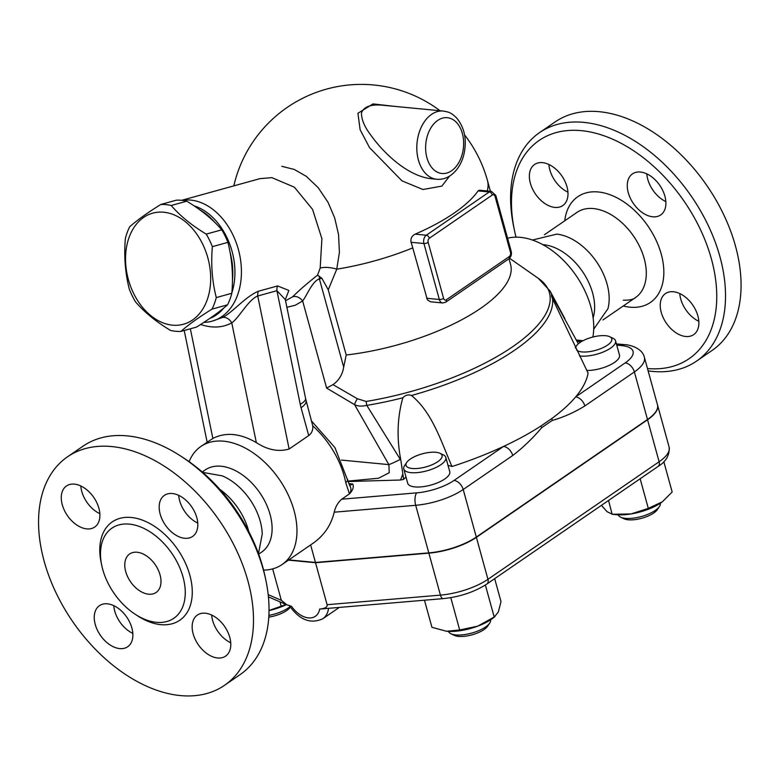 <?xml version="1.0" encoding="UTF-8"?>
<svg xmlns="http://www.w3.org/2000/svg" width="780" height="780" viewBox="0 0 780 780"><rect width="100%" height="100%" fill="white"/><g stroke="black" fill="none" stroke-linecap="round" stroke-linejoin="round"><path stroke-width="1.17" d="M539.575 132.61L555.116 121.933A138.616 89.066 55.5 0 1 707.021 185.786A138.616 89.066 55.5 0 1 712.072 350.464L696.53 361.13A138.616 89.066 -124.5 0 0 691.48 196.463A138.616 89.066 -124.5 0 0 539.594 132.59A138.616 89.066 -124.5 0 0 513.727 226.882L514.478 230.49A132.386 85.059 55.5 0 1 586.541 131.313A132.386 85.059 55.5 0 1 712.12 261.661A132.386 85.059 55.5 0 1 647.488 368.55M679.77 293.563A24.921 16.01 -124.5 0 0 680.725 298.984A24.921 16.01 -124.5 0 0 698.812 321.292M646.805 173.872A24.921 16.01 -124.5 0 0 665.847 201.591M548.896 164.473A24.921 16.01 -124.5 0 0 567.938 192.202M648.131 370.88A138.616 89.066 -124.5 0 0 652.343 371.387A138.616 89.066 -124.5 0 0 696.53 361.14M516.029 237.159A132.386 85.059 55.5 0 1 514.478 230.49M530.371 183.271A24.921 16.01 55.5 0 1 534.573 164.482A24.921 16.01 55.5 0 1 566.982 186.781A24.921 16.01 55.5 0 1 562.789 205.569A24.921 16.01 55.5 0 1 530.371 183.271M640.419 172.039A24.921 16.01 55.5 0 1 662.834 190.651A24.921 16.01 55.5 0 1 660.689 214.958A24.921 16.01 55.5 0 1 652.753 216.801A24.921 16.01 55.5 0 1 630.337 198.188A24.921 16.01 55.5 0 1 632.473 173.881A24.921 16.01 55.5 0 1 640.419 172.039M697.866 315.88A24.921 16.01 55.5 0 1 693.664 334.659A24.921 16.01 55.5 0 1 661.245 312.361A24.921 16.01 55.5 0 1 665.447 293.582A24.921 16.01 55.5 0 1 697.866 315.88M556.745 234.117A51.675 33.199 55.5 0 1 556.793 234.117A51.675 33.199 55.5 0 1 596.486 261.7A51.675 33.199 55.5 0 1 607.961 308.646A51.675 33.199 55.5 0 1 607.951 308.665M542.841 244.657A49.842 32.019 55.5 0 1 582.387 271.362A49.842 32.019 55.5 0 1 593.122 317.86M507.575 238.212A71.643 46.03 55.5 0 1 568.698 265.99A71.643 46.03 55.5 0 1 592.888 337.019M647.488 419.503A43.612 15.844 -15.4 0 0 657.481 404.849L644.387 357.279A43.612 15.844 -15.4 0 1 634.384 371.933L647.488 419.503L476.307 537.069A43.612 15.844 -15.4 0 1 428.795 552.874L315.452 562.448L288.834 559.894M657.52 404.986A43.612 15.844 164.6 0 1 657.559 405.122A43.612 15.844 164.6 0 1 647.556 419.776L476.385 537.352A43.612 15.844 164.6 0 1 428.873 553.147L315.529 562.731L288.483 560.137M272.659 568.883L281.317 600.308L268.193 594.662M315.529 562.731L327.093 604.705C327.473 607.045 325.172 608.488 320.18 609.024L319.693 609.063A21.801 14.011 -124.5 0 1 308.441 617.896A21.801 14.011 -124.5 0 1 291.584 606.372L286.796 604.792L281.317 600.308M657.559 405.122L669.123 447.096A43.612 15.844 164.6 0 1 659.12 461.75L487.939 579.316A6.23 4.007 -124.5 0 1 486.886 584.015C474.454 592.02 459.878 596.885 443.167 598.63L320.268 609.024M269.032 610.486L286.065 604.481M279.991 601.867L281.131 606.011M286.406 604.627A32.711 11.885 164.6 0 1 269.032 610.574M424.466 600.21L431.935 627.315L446.531 631.264L459.683 629.977L477.672 626.174A32.711 11.885 164.6 0 1 446.531 631.264A32.711 11.885 164.6 0 1 446.062 631.225L446.531 631.264M450.781 597.655L459.683 629.977M477.672 626.174L494.92 616.639L492.58 618.413A32.711 11.885 164.6 0 1 477.672 626.174M485.374 585.019L494.218 617.117L498.332 611.978L501.004 601.594L494.686 578.663M289.994 606.616A21.801 7.917 164.6 0 1 268.885 615.371M268.788 617.117A18.691 6.786 -15.4 0 0 290.131 607.318L290.296 607.064M490.561 619.827A21.801 7.917 164.6 0 1 489.684 623.123A21.801 7.917 164.6 0 1 471.607 633.106A21.801 7.917 164.6 0 1 450.967 633.779A21.801 7.917 164.6 0 1 448.519 631.41M450.967 633.779L454.379 635.398A18.691 6.786 -15.4 0 0 472.075 634.813A18.691 6.786 -15.4 0 0 487.568 626.252L489.684 623.123M640.146 478.754L648.307 508.375L662.366 501.793L672.165 491.995L663.829 461.731M662.366 501.793L662.317 501.833A32.711 11.885 164.6 0 1 662.317 501.833A32.711 11.885 164.6 0 1 660.952 502.808A32.711 11.885 164.6 0 1 631.049 513.942L648.307 508.375M601.429 505.352L607.015 511.641L612.349 514.264L631.049 513.942A32.711 11.885 164.6 0 1 615.8 514.644L612.134 514.244L608.546 500.458M660.299 503.256A21.801 7.917 164.6 0 1 659.422 506.542A21.801 7.917 164.6 0 1 625.462 518.359A21.801 7.917 164.6 0 1 620.704 517.208A21.801 7.917 164.6 0 1 618.257 514.829M620.704 517.208L624.117 518.817A18.691 6.786 -15.4 0 0 628.202 519.802A18.691 6.786 -15.4 0 0 657.306 509.671L659.422 506.542M349.645 485.56L352.745 484.019C354.032 486.925 352.94 490.21 349.459 493.877L341.708 499.2C337.954 502.447 335.459 506.776 334.21 512.187C331.11 525.184 324.012 535.567 312.936 543.338L281.98 564.603A71.643 46.03 55.5 0 1 263.591 570.092M406.01 477.077A28.031 10.179 -15.4 0 0 403.64 479.369L400.852 460.249C396.61 438.38 397.273 417.553 402.841 397.781C405.327 395.099 408.213 394.329 411.489 395.479A162.406 58.997 -15.4 0 0 552.513 298.633L588.062 373.055A179.117 65.062 164.6 0 1 575.679 396.893A179.117 65.062 164.6 0 1 551.84 418.519L540.803 426.094A179.117 65.062 164.6 0 1 503.549 446.433A179.117 65.062 164.6 0 1 451.981 466.518A28.031 10.179 -15.4 0 0 448.052 465.494M403.64 479.369A179.117 65.062 164.6 0 1 400.54 480.012L348.163 481.533M445.819 457.402L449.748 471.666A21.801 7.917 164.6 0 1 430.833 485.092A21.801 7.917 164.6 0 1 407.706 483.249L403.777 468.975A21.801 7.917 -15.4 0 0 426.904 470.827A21.801 7.917 -15.4 0 0 445.819 457.402A21.801 7.917 -15.4 0 0 443.342 454.877L439.92 453.268A18.691 6.786 164.6 0 1 425.831 466.937A18.691 6.786 164.6 0 1 406.731 462.413A18.691 6.786 164.6 0 1 410.299 459.069A18.691 6.786 164.6 0 1 439.92 453.268M406.731 462.413L404.625 465.543A21.801 7.917 -15.4 0 0 403.777 468.975M411.489 395.479C432.393 412.756 440.768 440.661 451.981 466.518M579.462 355.904A21.801 7.917 -15.4 0 0 580.768 356.07A21.801 7.917 -15.4 0 0 604.295 351.556A21.801 7.917 -15.4 0 0 615.557 340.821L619.486 355.095A21.801 7.917 164.6 0 1 609.356 365.313A21.801 7.917 164.6 0 1 586.745 370.461M615.557 340.821A21.801 7.917 -15.4 0 0 613.08 338.305L609.658 336.687A18.691 6.786 164.6 0 1 605.163 346.564A18.691 6.786 164.6 0 1 581.958 351.926A18.691 6.786 164.6 0 1 576.586 350.093M575.659 348.212A18.691 6.786 164.6 0 1 576.469 345.832A18.691 6.786 164.6 0 1 591.962 337.272A18.691 6.786 164.6 0 1 609.658 336.687M552.513 298.633C551.382 295.981 551.158 294.918 551.86 295.435L578.331 343.805M551.548 296.107L551.86 295.435A162.406 58.997 -15.4 0 0 550.085 291.067L564.856 318.591M400.54 480.012L402.802 474.152M400.852 460.249L366.795 405.376A162.406 58.997 -15.4 0 0 402.841 397.781M575.679 396.893A9.341 6.006 55.5 0 1 584.854 405.951L634.384 371.933A9.341 6.006 55.5 0 0 625.199 362.885L575.679 396.893M551.84 418.519A9.341 6.611 71.8 0 1 552.191 420.469C563.413 417.281 574.304 412.435 584.854 405.951M454.019 480.451A9.341 6.006 55.5 0 1 463.203 489.499L512.723 455.491A9.341 6.006 -124.5 0 0 503.549 446.433L454.019 480.451A34.261 12.451 164.6 0 1 416.695 492.863L341.708 499.2M512.723 455.491C522.932 447.72 532.594 438.448 541.72 427.654A9.341 5.089 -138.1 0 0 540.803 426.094M259.857 178.678L271.879 177.635L294.411 187.22L312.546 209.371L321.906 238.709L320.171 268.067L317.519 275.174C307.164 283.384 298.886 290.569 292.685 296.761L285.538 300.768M203.892 322.345A62.302 44.518 -105.5 0 0 212.033 321.194A62.302 44.518 -105.5 0 0 240.152 257.371A62.302 44.518 -105.5 0 0 190.71 200.099A62.302 44.518 -105.5 0 0 182.13 200.372M285.314 299.666L288.863 290.452L277.592 285.928L258.394 291.242C245.281 296.546 231.689 313.462 222.202 317.567L212.033 321.194M193.966 205.793A59.183 42.296 74.5 0 1 231.884 292.705M223.831 307.954A59.183 42.296 74.5 0 1 209.703 318.464M199.651 209.742A59.183 42.296 74.5 0 1 214.597 222.232M230.032 252.154A59.183 42.296 74.5 0 1 232.421 280.683M218.049 312.488A59.183 42.296 74.5 0 1 211.39 317.304M180.911 331.402L196.453 327.103C209.664 318.883 220.028 311.454 227.555 304.814A64.633 46.196 -105.5 0 0 231.835 293.27C233.376 275.515 232.07 258.541 227.916 242.356A64.633 46.196 -105.5 0 0 221.774 229.817C212.95 219.492 201.269 209.947 186.751 201.191A64.633 46.196 -105.5 0 0 181.506 200.304A64.633 46.196 -105.5 0 0 176.329 200.187L160.787 204.487A64.633 46.196 74.5 0 1 165.964 204.604A64.633 46.196 74.5 0 1 171.21 205.491C180.034 215.826 191.704 225.361 206.232 234.117A64.633 46.196 74.5 0 1 212.365 246.655C210.824 264.42 212.141 281.395 216.294 297.58A64.633 46.196 74.5 0 1 212.004 309.114C198.793 317.333 188.428 324.763 180.911 331.402A64.633 46.196 74.5 0 1 170.489 330.398C155.961 321.643 144.29 312.107 135.457 301.772A64.633 46.196 74.5 0 1 129.324 289.234C125.17 273.049 123.864 256.074 125.395 238.319A64.633 46.196 74.5 0 1 129.685 226.775C137.202 220.136 147.566 212.706 160.787 204.487M163.771 212.228A57.632 41.184 -105.5 0 0 133.624 293.416A57.632 41.184 -105.5 0 0 206.963 300.456A57.632 41.184 -105.5 0 0 163.771 212.228M227.555 304.814L212.004 309.114M231.835 293.27L216.294 297.58M227.916 242.356L212.365 246.655M221.774 229.817L206.232 234.117M186.751 201.191L171.21 205.491M320.171 268.067A18.691 8.385 -164.6 0 1 336.755 269.168L339.398 252.418L338.559 234.536L334.639 217.786L328.087 202.41L318.24 187.726L306.296 176.329L294.245 169.445L281.824 166.316M510.481 252.398A3.11 2.106 -84.5 0 1 509.291 256.552L446.326 299.793A3.11 2.106 -84.5 0 1 443.586 298.34A3.11 1.131 164.6 0 1 439.335 299.481A6.23 4.202 95.5 0 0 442.669 302.971L430.472 301.772L427.411 299.881L412.747 247.894A118.209 75.953 -124.5 0 0 411.089 242.287C410.426 238.592 411.781 235.882 415.155 234.146A130.231 47.307 -15.4 0 0 478.12 190.905L479.349 190.213L491.41 191.373A6.23 4.202 95.5 0 0 489.274 191.977A3.11 1.999 55.5 0 1 492.336 194.99A3.11 2.106 -84.5 0 1 495.066 196.443L510.481 252.398A3.11 1.131 -15.4 0 0 511.202 251.355L495.787 195.39A3.11 1.131 164.6 0 1 495.066 196.443M396.298 106.538L373.006 103.915L357.932 113.276L360.116 129.704L369.554 147.654L401.973 180.862L422.935 189.501L441.88 186.098L449.534 176.114M508.999 258.726L510.568 264.44A130.826 47.522 164.6 0 1 346.203 354.998L328.253 289.809L336.755 269.168A130.826 47.522 164.6 0 0 412.747 247.894M430.765 178.688L430.755 178.688C406.828 175.705 383.029 152.451 370.383 134.521C364.504 126.77 361.52 119.623 361.452 113.071C363.694 106.538 371.114 103.964 383.702 105.329L443.323 111.043A34.261 23.117 95.5 0 0 417.037 142.945A34.261 23.117 95.5 0 0 436.781 179.264L430.765 178.688M328.253 289.809L321.857 278.255L317.519 275.174M277.592 285.928A9.341 6.679 -105.5 0 0 276.919 290.686L285.305 299.578M200.567 324.5C212.238 328.322 222.631 327.776 231.767 322.871A9.341 6.922 61 0 0 222.202 317.567M258.394 291.242A9.341 6.679 -105.5 0 0 257.731 296L276.919 290.686L300.232 404.264A43.612 29.425 95.5 0 0 301.07 407.755L308.724 435.562L289.136 449.017C278.606 452.098 267.667 449.972 256.337 442.621C240.22 433.29 225.722 431.906 212.862 438.448L200.86 446.482A71.643 46.03 55.5 0 1 279.367 479.485A71.643 46.03 55.5 0 1 281.98 564.603M256.337 442.621L231.767 322.871C239.099 317.811 248.45 299.549 257.731 296L289.136 449.017M286.884 307.32L295.337 305.204L302.63 300.963A9.341 7.156 51.5 0 0 292.685 296.761M550.085 291.067L538.356 278.353A160.768 58.402 164.6 0 1 515.541 344.721A160.768 58.402 164.6 0 1 366.181 401.447L357.396 398.765L332.972 384.618L326.625 388.089L302.63 300.963C306.745 295.854 312.361 280.936 319.4 278.928A9.341 6.679 74.5 0 1 319.488 276.325M366.181 401.447A9.341 2.428 80.6 0 0 366.795 405.376C361.803 406.507 357.737 406.263 354.588 404.664L388.869 464.627A21.801 2.652 -28.6 0 0 400.364 459.371M357.396 398.765A9.341 3.598 125 0 0 354.588 404.664L326.625 388.089M346.203 354.998L343.688 367.117C342.44 374.712 338.861 380.543 332.972 384.618M341.503 460.083L388.869 464.627L389.24 472.719L378.524 478.238L348.046 481.094M347.685 479.427A8.726 3.734 168.9 0 1 345.715 482.488L349.459 493.877A8.726 7 -34.2 0 0 349.918 486.008L349.918 486.008A8.726 7 -34.2 0 0 349.908 485.998L334.912 447.593L311.834 421.346M308.724 435.562C311.766 433.202 313.111 429.965 312.76 425.87L306.072 400.423A21.801 7.917 164.6 0 1 301.07 407.755M189.13 461.682A71.643 46.03 55.5 0 1 200.86 446.482M202.244 471.988L205.247 469.921A49.842 32.019 55.5 0 1 259.867 492.872A49.842 32.019 55.5 0 1 261.68 552.084L258.677 554.151M202.703 472.378L222.3 475.878A49.842 32.019 55.5 0 1 262.246 534.037L258.473 553.585M219.853 489.382A51.675 33.199 55.5 0 1 248.761 531.472M265.892 580.369L265.142 576.771A132.386 85.059 -124.5 0 0 183.456 457.84L180.365 455.842A138.616 89.066 55.5 0 1 265.892 580.369A138.616 89.066 55.5 0 1 240.045 674.651L224.503 685.327A138.616 89.066 55.5 0 1 180.326 695.575A138.616 89.066 55.5 0 1 55.653 592.02A138.616 89.066 55.5 0 1 67.548 456.797A138.616 89.066 55.5 0 1 219.443 520.64A138.616 89.066 55.5 0 1 224.503 685.327M113.773 605.66A24.921 16.01 -124.5 0 0 132.824 633.389M80.808 485.959A24.921 16.01 -124.5 0 0 81.754 491.38A24.921 16.01 -124.5 0 0 99.85 513.688M178.718 495.358A24.921 16.01 -124.5 0 0 197.759 523.078M211.682 615.05A24.921 16.01 -124.5 0 0 230.724 642.779M67.548 456.797L83.099 446.121A138.616 89.066 55.5 0 1 180.365 455.842M229.778 637.358A24.921 16.01 55.5 0 1 225.576 656.146A24.921 16.01 55.5 0 1 193.157 633.847A24.921 16.01 55.5 0 1 197.359 615.059A24.921 16.01 55.5 0 1 229.778 637.358M172.331 493.526A24.921 16.01 55.5 0 1 194.746 512.138A24.921 16.01 55.5 0 1 192.601 536.445A24.921 16.01 55.5 0 1 184.665 538.288A24.921 16.01 55.5 0 1 162.25 519.675A24.921 16.01 55.5 0 1 164.395 495.358A24.921 16.01 55.5 0 1 172.331 493.526M62.283 504.758A24.921 16.01 55.5 0 1 66.476 485.969A24.921 16.01 55.5 0 1 98.894 508.267A24.921 16.01 55.5 0 1 94.702 527.056A24.921 16.01 55.5 0 1 62.283 504.758M119.72 648.599A24.921 16.01 55.5 0 1 97.315 629.977A24.921 16.01 55.5 0 1 99.45 605.67A24.921 16.01 55.5 0 1 107.396 603.827A24.921 16.01 55.5 0 1 129.811 622.45A24.921 16.01 55.5 0 1 127.666 646.756A24.921 16.01 55.5 0 1 119.72 648.599M156.409 622.323A54.668 35.129 55.5 0 1 107.231 581.48A54.668 35.129 55.5 0 1 111.94 528.148A54.668 35.129 55.5 0 1 171.834 553.342A54.668 35.129 55.5 0 1 173.833 618.286A54.668 35.129 55.5 0 1 156.409 622.323M137.095 552.24A23.361 15.015 55.5 0 1 158.116 569.692A23.361 15.015 55.5 0 1 156.107 592.478A23.361 15.015 55.5 0 1 130.504 581.714A23.361 15.015 55.5 0 1 129.655 553.966A23.361 15.015 55.5 0 1 137.095 552.24M310.625 544.928L315.452 562.448M564.74 220.798A64.135 41.203 55.5 0 1 612.651 195.78A64.135 41.203 55.5 0 1 663.058 262.519A64.135 41.203 55.5 0 1 629.986 307.183A64.135 41.203 55.5 0 1 623.249 305.984M602.93 319.936L635.505 297.57A51.675 33.199 -124.5 0 0 633.614 236.194A51.675 33.199 -124.5 0 0 576.995 212.374M669.123 447.096C669.737 455.169 666.052 461.614 658.067 466.45A6.23 4.007 -124.5 0 0 659.12 461.75L647.556 419.776M476.385 537.352L487.939 579.316A43.612 15.844 164.6 0 1 440.427 595.12L327.093 604.705M443.167 598.63A6.23 2.652 -94.8 0 1 440.427 595.12L428.873 553.147M289.204 605.377C299.305 619.934 310.528 624.38 322.852 618.716A28.031 18.008 -124.5 0 0 328.546 608.322M352.745 484.019L348.806 483.639M616.746 345.13L621.67 345.598A34.261 12.451 164.6 0 1 625.199 362.885M577.005 341.318L581.236 341.718M616.405 343.882L624.877 344.692A9.341 6.308 95.5 0 0 621.67 345.598M416.695 492.863A9.341 3.978 85.2 0 0 415.691 505.303A43.612 15.844 -15.4 0 0 463.203 489.499L476.307 537.069M334.21 512.187L415.691 505.303L428.795 552.874M541.72 427.654L552.191 420.469M181.633 200.323L259.974 178.639L271.879 177.635M464.578 134.901A130.826 130.826 0 0 1 487.451 180.492A130.826 47.522 164.6 0 1 487.266 190.973M478.12 190.905L489.274 191.977L426.309 235.219A6.23 4.202 95.5 0 0 423.92 243.516A3.11 1.131 -15.4 0 0 428.171 242.385A3.11 2.106 -84.5 0 1 429.37 238.232L492.336 194.99M429.37 238.232A3.11 1.999 55.5 0 0 426.309 235.219L415.155 234.146M411.089 242.287L423.92 243.516L439.335 299.481L426.621 298.262M509.291 256.552A3.11 1.999 55.5 0 1 508.765 258.892C511.075 256.961 511.885 254.456 511.202 251.355M446.326 299.793A3.11 1.999 55.5 0 1 445.799 302.143L508.765 258.892M443.586 298.34L428.171 242.385M451.571 170.771A28.031 18.915 -84.5 0 1 425.831 143.54A28.031 18.915 -84.5 0 1 456.495 122.47A28.031 18.915 -84.5 0 1 451.571 170.771M212.862 438.448L190.349 328.79M343.688 367.117L319.4 278.928L321.857 278.255M312.76 425.87A71.643 46.03 55.5 0 1 345.715 482.488M300.232 404.264A21.801 6.669 -11.6 0 0 305.575 398.346L285.217 299.189M136.675 615.215A59.651 38.327 -124.5 0 0 160.787 624.643A59.651 38.327 -124.5 0 0 190.115 576.235A59.651 38.327 -124.5 0 0 132.873 517.667A59.651 38.327 -124.5 0 0 101.459 563.93M635.505 297.57C633.594 299.462 629.528 300.329 623.308 300.183M544.43 234.751L576.995 212.384M532.447 240.025L556.774 234.117M593.707 329.228L607.961 308.646M268.427 596.885L286.796 604.792M486.886 584.015L658.067 466.45M339.31 607.405L322.852 618.716M576.469 345.832L575.328 347.529M624.877 344.692C626.935 344.438 642.086 347.022 644.387 357.279M576.322 340.031L583.079 340.685M440.027 110.731A130.826 130.826 0 0 0 233.825 185.874M495.787 195.39L491.41 191.373M442.669 302.971L445.799 302.143M487.451 180.492L490.415 191.275M436.781 179.264C441.675 179.663 446.257 178.396 450.518 175.471C456.846 170.898 461.224 164.219 463.651 155.415C467.22 140.527 464.86 128.018 456.573 117.877C449.933 111.598 448.363 112.232 443.323 111.043M184.216 330.486L207.139 442.172M509.535 258.248L538.356 278.353M306.072 400.423L305.575 398.346"/></g></svg>
